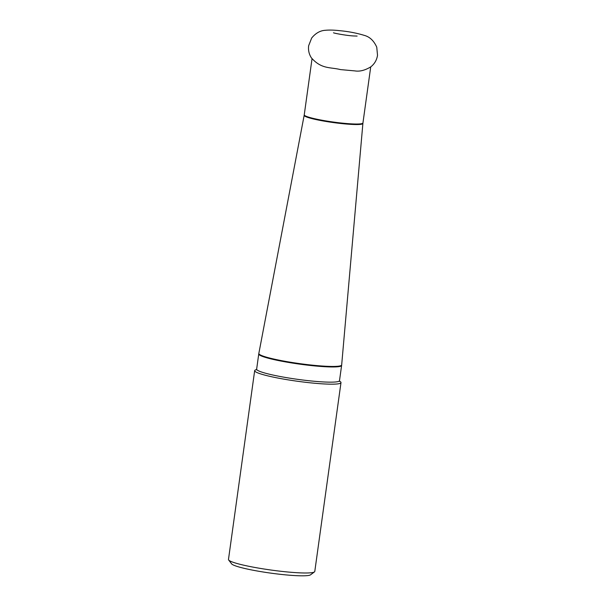 <?xml version="1.0" encoding="UTF-8"?>
<svg xmlns="http://www.w3.org/2000/svg" width="606" height="606" viewBox="0 0 606 606"><rect width="100%" height="100%" fill="white"/><g stroke="black" fill="none" stroke-linecap="round" stroke-linejoin="round"><path stroke-width="0.91" d="M254.671 370.645L228.477 559.459A43.571 4.628 7.9 0 0 228.651 559.982A43.571 4.628 7.9 0 0 270.996 570.034A43.571 4.628 7.9 0 0 314.476 571.89A43.571 4.628 7.9 0 0 314.787 571.435L340.989 382.621A43.571 4.628 -172.1 0 1 306.363 382.386A43.571 4.628 -172.1 0 1 258.3 373.084A43.571 4.628 -172.1 0 1 254.671 370.645A43.571 4.628 -172.1 0 1 256.482 369.622M339.527 381.144A43.571 4.628 -172.1 0 1 340.989 382.621M314.476 571.89L310.567 574.806A40.087 4.257 -172.1 0 1 270.571 573.102A40.087 4.257 -172.1 0 1 231.613 563.853L228.651 559.982M312.029 58.767L304.25 114.829A29.626 3.151 7.9 0 0 333.164 122.018A29.626 3.151 7.9 0 0 362.941 122.973L362.888 123.472A29.641 3.151 -172.1 0 1 333.088 122.533A29.641 3.151 -172.1 0 1 304.167 115.322L258.838 353.442A41.814 4.447 7.9 0 0 262.307 355.805A41.814 4.447 7.9 0 0 308.545 364.744A41.814 4.447 7.9 0 0 341.67 364.933L341.61 365.471A41.829 4.447 -172.1 0 1 308.371 365.244A41.829 4.447 -172.1 0 1 262.224 356.32A41.829 4.447 -172.1 0 1 258.747 353.98L256.641 369.168A41.829 4.447 7.9 0 0 260.118 371.508A41.829 4.447 7.9 0 0 306.265 380.439A41.829 4.447 7.9 0 0 339.496 380.666L339.671 381.447M341.61 365.471L339.496 380.666M362.888 123.472L341.67 364.933M370.72 66.91L362.941 122.973M258.747 353.98L258.838 353.442M304.25 114.829L304.167 115.322M256.262 369.872L256.641 369.168M333.489 32.785C334.254 33.292 347.049 35.686 353.798 35.966L357.123 36.072M364.729 35.512C356.889 33.11 348.768 31.527 340.36 30.747C334.482 30.05 329.414 29.899 325.164 30.3C320.089 30.648 315.59 33.224 311.666 38.034L308.651 45.723C308.098 50.109 309.007 54.154 311.378 57.843C321.528 69.379 330.247 66.986 340.458 69.592L354.98 70.91C359.752 71.697 365.039 70.334 370.842 66.819C374.561 63.865 376.788 60.017 377.523 55.275L376.75 47.162C373.925 40.89 369.918 37.004 364.729 35.512"/></g></svg>
